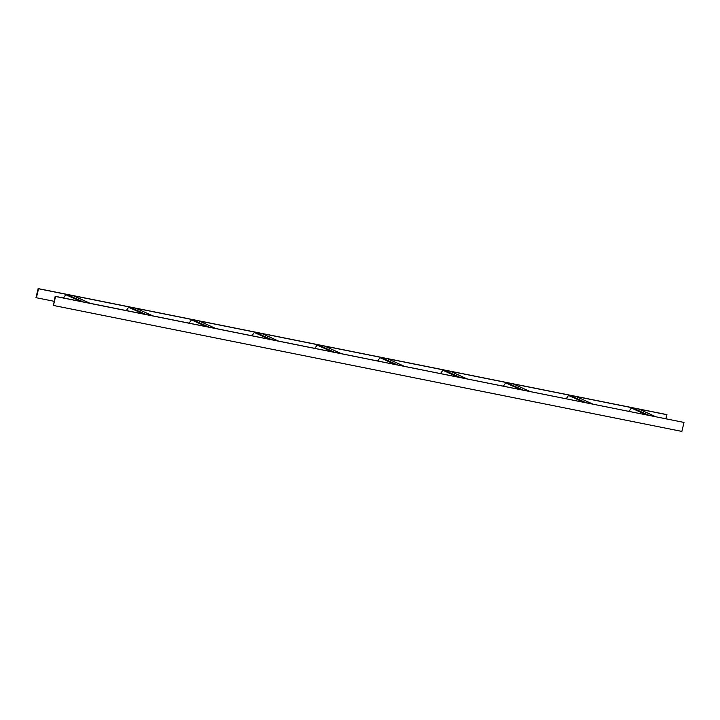 <?xml version="1.0" encoding="UTF-8"?>
<svg xmlns="http://www.w3.org/2000/svg" width="720" height="720" viewBox="0 0 720 720"><rect width="100%" height="100%" fill="white"/><g stroke="black" fill="none" stroke-linecap="round" stroke-linejoin="round"><path stroke-width="1.08" d="M666.018 418.725L666.549 414.54L38.124 288.585L36 297.567L36.414 297.756L38.538 288.774L666.963 414.72M36.414 297.756L53.982 301.275M53.451 305.46L681.876 431.415L684 422.433L55.161 296.298L53.451 305.46L55.575 296.478L684 422.433M655.659 416.673A0.927 0.855 114.4 0 0 655.488 416.619L648.837 415.278L632.223 407.763A0.927 0.855 114.4 0 0 631.386 408.06L629.028 411.309M639.189 409.239A0.927 0.855 114.4 0 0 638.874 409.095L632.223 407.763M629.541 411.417L628.776 411.066M592.812 404.073A0.927 0.855 114.4 0 0 592.65 404.019L585.999 402.687L569.376 395.163A0.927 0.855 114.4 0 0 568.548 395.469L566.19 398.718M576.351 396.648A0.927 0.855 114.4 0 0 576.027 396.495L569.376 395.163M566.703 398.817L565.938 398.475M529.974 391.482A0.927 0.855 114.4 0 0 529.803 391.428L523.152 390.096L506.538 382.572A0.927 0.855 114.4 0 0 505.701 382.869L503.343 386.118M513.504 384.048A0.927 0.855 114.4 0 0 513.189 383.904L506.538 382.572M503.856 386.226L503.091 385.875M467.127 378.882A0.927 0.855 114.4 0 0 466.956 378.828L460.305 377.496L443.691 369.972A0.927 0.855 114.4 0 0 442.863 370.278L440.505 373.527M450.666 371.457A0.927 0.855 114.4 0 0 450.342 371.304L443.691 369.972M441.018 373.626L440.253 373.284M404.289 366.291A0.927 0.855 114.4 0 0 404.118 366.237L397.467 364.905L380.853 357.381A0.927 0.855 114.4 0 0 380.016 357.687L377.658 360.936M387.819 358.857A0.927 0.855 114.4 0 0 387.504 358.713L380.853 357.381M378.171 361.035L377.406 360.684M341.442 353.691A0.927 0.855 114.4 0 0 341.271 353.637L334.62 352.305L318.006 344.781A0.927 0.855 114.4 0 0 317.178 345.087L314.82 348.336M324.981 346.266A0.927 0.855 114.4 0 0 324.657 346.113L318.006 344.781M315.333 348.435L314.568 348.093M278.604 341.1A0.927 0.855 114.4 0 0 278.433 341.046L271.782 339.714L255.159 332.19A0.927 0.855 114.4 0 0 254.331 332.496L251.973 335.745M262.134 333.666A0.927 0.855 114.4 0 0 261.81 333.522L255.159 332.19M252.486 335.844L251.721 335.493M215.757 328.5A0.927 0.855 114.4 0 0 215.586 328.446L208.935 327.114L192.321 319.59A0.927 0.855 114.4 0 0 191.484 319.896L189.135 323.145M199.296 321.075A0.927 0.855 114.4 0 0 198.972 320.922L192.321 319.59M189.648 323.244L188.874 322.902M152.919 315.909A0.927 0.855 114.4 0 0 152.748 315.855L146.097 314.523L129.474 306.999A0.927 0.855 114.4 0 0 128.646 307.305L126.288 310.554M136.449 308.475A0.927 0.855 114.4 0 0 136.125 308.331L129.474 306.999M126.801 310.653L126.036 310.302M90.072 303.309A0.927 0.855 114.4 0 0 89.901 303.255L83.25 301.923L66.636 294.399A0.927 0.855 114.4 0 0 65.799 294.705L63.45 297.954M73.611 295.884A0.927 0.855 114.4 0 0 73.287 295.731L66.636 294.399M63.963 298.062L63.189 297.711M655.488 416.619L638.874 409.095M646.137 414.738L631.386 408.06M592.65 404.019L576.027 396.495M583.299 402.147L568.548 395.469M529.803 391.428L513.189 383.904M520.452 389.547L505.701 382.869M466.956 378.828L450.342 371.304M457.614 376.956L442.863 370.278M404.118 366.237L387.504 358.713M394.767 364.365L380.016 357.687M341.271 353.637L324.657 346.113M331.929 351.765L317.178 345.087M278.433 341.046L261.81 333.522M269.082 339.174L254.331 332.496M215.586 328.446L198.972 320.922M206.244 326.574L191.484 319.896M152.748 315.855L136.125 308.331M143.397 313.983L128.646 307.305M89.901 303.255L73.287 295.731M80.559 301.383L65.799 294.705M655.578 416.637L639.036 409.149M592.731 404.037L576.198 396.549M529.893 391.446L513.351 383.958M467.046 378.846L450.513 371.358M404.208 366.255L387.666 358.767M341.361 353.655L324.828 346.167M278.523 341.064L261.981 333.576M215.676 328.464L199.143 320.985M152.838 315.873L136.296 308.385M89.991 303.273L73.458 295.794"/></g></svg>
